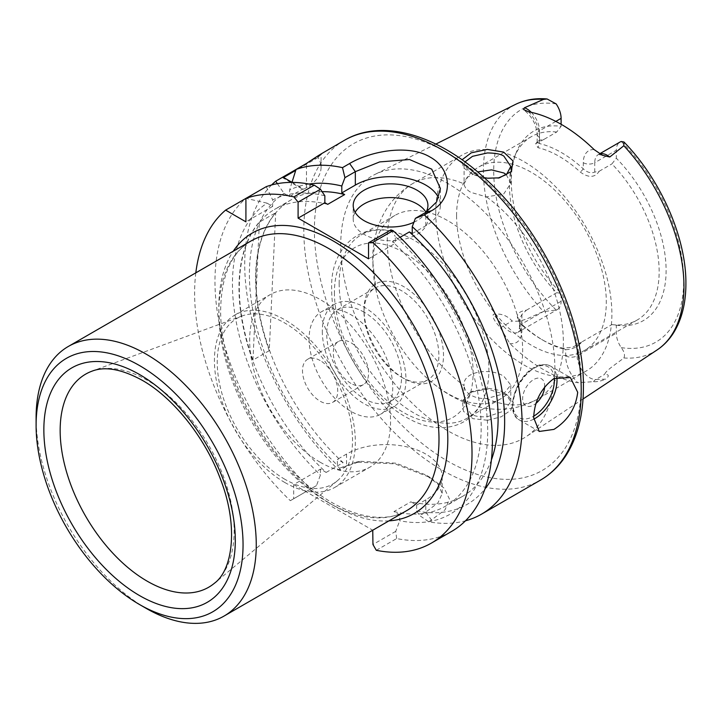 <?xml version="1.0" encoding="UTF-8"?>
<svg xmlns="http://www.w3.org/2000/svg" width="722" height="722" viewBox="0 0 722 722"><rect width="100%" height="100%" fill="white"/><g stroke="black" fill="none" stroke-linecap="round" stroke-linejoin="round"><path stroke-width="0.54" stroke-dasharray="3.61 2.71" d="M464.977 161.918L464.084 164.905L470.924 173.181L475.699 175.473L487.413 178.379L498.018 178.081M487.702 420.276L501.321 416.756L510.743 410.276L513.216 402.668L507.855 395.494L487.305 388.95L470.13 392.407L462.378 401.08L463.47 411.314L473.009 418.697L487.702 420.276M503.947 392.813L505.923 394.077L510.788 401.739L503.875 411.125L487.368 416.702C479.949 417.19 474.471 416.278 470.924 413.968L464.084 403.219L471.926 391.414L487.449 388.246C495.861 389.239 501.366 390.755 503.947 392.813M320.108 360.513A24.909 14.377 -120 0 0 307.653 359.276A24.909 14.377 -120 0 0 303.836 379.24A24.909 14.377 -120 0 0 320.108 401.188A24.909 14.377 -120 0 0 332.562 402.416A24.909 14.377 -120 0 0 336.38 382.461A24.909 14.377 -120 0 0 320.108 360.513M350.928 383.391A24.909 14.377 60 0 1 334.656 361.442A24.909 14.377 60 0 1 338.474 341.479A24.909 14.377 60 0 1 350.928 342.715A24.909 14.377 60 0 1 367.2 364.664A24.909 14.377 60 0 1 363.383 384.627A24.909 14.377 60 0 1 350.928 383.391M355.143 212.295A37.363 21.57 0 0 0 353.202 219.163A37.363 21.57 0 0 0 364.141 234.415A37.363 21.57 0 0 0 404.861 239.09A37.363 21.57 0 0 0 427.92 219.163A37.363 21.57 0 0 0 425.953 212.241M544.65 386.857A15.568 8.989 120 0 0 544.677 385.927A15.568 8.989 120 0 0 533.666 379.573A15.568 8.989 120 0 0 522.656 398.643A15.568 8.989 120 0 0 536.103 403.273M271.598 184.976A196.158 113.255 -120 0 0 244.713 264.216A196.158 113.255 -120 0 0 337.941 469.345L340.45 469.851L346.533 466.34L360.314 461.304L396.089 463.199L425.827 474.932L437.983 484.209L442.198 493.568L437.965 502.855L425.79 512.097L419.708 515.607L428.895 521.862A196.158 113.255 -120 0 0 465.491 520.797M491.402 459.914A171.249 98.869 -120 0 1 462.64 496.294A171.249 98.869 -120 0 1 410.926 501.79L416.648 505.102L425.79 499.823A56.045 32.355 0 0 0 442.198 476.944A56.045 32.355 0 0 0 425.79 454.066A56.045 32.355 0 0 0 346.533 454.066L337.391 459.336L337.391 465.194A180.491 104.203 -120 0 1 249.397 274.306A180.491 104.203 -120 0 1 284.026 193.37L289.612 196.601L289.612 190.139L291.968 182.404M506.312 174.67L510.788 183.451L503.622 194.074L486.502 196.853L470.924 192.404C466.701 189.868 464.427 187.034 464.102 183.92A124.545 71.902 -120 0 0 413.029 183.388A124.545 71.902 -120 0 0 387.236 240.408A124.545 71.902 -120 0 0 464.102 385.647C462.17 371.514 490.274 367.173 503.947 376.397L510.788 385.034L503.622 393.842L486.502 398.58C480.464 398.779 475.275 397.642 470.924 395.151C466.701 392.705 464.427 389.528 464.102 385.647L464.084 403.219M464.102 183.92L467.739 177.025L477.621 171.908M435.754 212.394A124.545 71.902 -120 0 0 490.121 337.725A124.545 71.902 -120 0 0 586.093 371.09A124.545 71.902 -120 0 0 611.886 314.079A124.545 71.902 -120 0 0 557.519 188.74A124.545 71.902 -120 0 0 461.548 155.374A124.545 71.902 -120 0 0 435.754 212.394M456.593 215.616A105.863 61.117 -120 0 0 502.801 322.147A105.863 61.117 -120 0 0 584.378 350.513A105.863 61.117 -120 0 0 606.299 302.049A105.863 61.117 -120 0 0 560.091 195.518A105.863 61.117 -120 0 0 478.515 167.152A105.863 61.117 -120 0 0 456.593 215.616M339.169 283.403A105.863 61.117 -120 0 0 385.377 389.943A105.863 61.117 -120 0 0 466.953 418.3A105.863 61.117 -120 0 0 485.599 393.255A105.863 61.117 -120 0 0 488.884 369.844A105.863 61.117 -120 0 0 392.109 231.32A105.863 61.117 -120 0 0 361.099 234.948A105.863 61.117 -120 0 0 339.169 283.403M372.949 263.909A105.863 61.117 -120 0 0 376.225 291.11A105.863 61.117 -120 0 0 425.881 377.11A105.863 61.117 -120 0 0 500.734 398.806A105.863 61.117 -120 0 0 522.656 350.341A105.863 61.117 -120 0 0 476.448 243.81A105.863 61.117 -120 0 0 394.871 215.445A105.863 61.117 -120 0 0 372.949 263.909M403.769 378.436L403.769 378.436A56.199 32.445 60 0 1 364.032 309.603A56.199 32.445 60 0 1 403.769 286.661A56.199 32.445 60 0 1 443.507 355.486A56.199 32.445 60 0 1 403.769 378.436L401.459 377.101A52.932 30.559 60 0 1 364.032 312.274A52.932 30.559 60 0 1 374.998 288.042A52.932 30.559 60 0 1 401.459 290.659A52.932 30.559 60 0 1 436.034 337.309A52.932 30.559 60 0 1 427.92 379.718A52.932 30.559 60 0 1 401.459 377.101L403.769 378.436M364.141 312.211A52.932 30.559 -120 0 0 337.679 309.585A52.932 30.559 -120 0 0 329.566 352.002A52.932 30.559 -120 0 0 364.141 398.643A52.932 30.559 -120 0 0 390.602 401.261A52.932 30.559 -120 0 0 398.724 358.852A52.932 30.559 -120 0 0 364.141 312.211M309.097 338.898A59.159 34.151 -120 0 0 334.927 398.436A59.159 34.151 -120 0 0 380.512 414.284A59.159 34.151 -120 0 0 392.759 387.2A59.159 34.151 -120 0 0 366.938 327.671A59.159 34.151 -120 0 0 321.353 311.823A59.159 34.151 -120 0 0 309.097 338.898M322.31 331.272A59.159 34.151 -120 0 0 348.13 390.81A59.159 34.151 -120 0 0 393.716 406.657A59.159 34.151 -120 0 0 405.972 379.573A59.159 34.151 -120 0 0 380.151 320.045A59.159 34.151 -120 0 0 334.566 304.197A59.159 34.151 -120 0 0 322.31 331.272M581.607 342.093L572.654 347.264L562.853 348.13A105.863 61.117 60 0 1 541.59 339.412A105.863 61.117 60 0 1 520.336 323.573C514.948 316.092 516.97 311.633 526.401 310.207L521.907 314.521L519.542 318.889L521.907 324.386A108.977 62.913 -120 0 0 543.792 340.685A108.977 62.913 -120 0 0 565.678 349.656C569.477 349.628 573.295 348.546 577.122 346.407L581.607 342.093L611.913 324.593L616.317 325.207A109.455 63.193 -120 0 0 616.326 325.207L616.317 333.185A17.933 10.352 -120 0 0 621.254 347.625C624.368 351.885 625.234 355.323 623.835 357.959C617.247 363.328 605.911 370.287 604.594 374.393C609.106 374.375 609.467 375.954 605.686 379.131L595.758 379.492L604.594 374.393M544.009 139.364L535.661 143.678L537.944 147.658A105.863 61.117 60 0 1 580.461 172.206C588.692 178.045 594.946 177.729 599.224 171.24L594.738 172.107C590.93 173.524 587.112 172.432 583.295 168.858A108.977 62.913 -120 0 0 539.524 143.588L537.15 142.46L537.574 141.638L539.524 140.23L544.009 139.364L556.698 132.036L561.102 126.341A109.455 63.193 -120 0 0 516.401 152.143A109.455 63.193 -120 0 0 511.311 181.087A109.455 63.193 -120 0 0 561.102 293.322L561.102 301.3A17.933 10.352 60 0 1 557.384 309.512A17.933 10.352 60 0 1 556.166 310.045L543.54 311.606C533.567 315.018 523.558 322.743 512.115 321.001C507.061 315.46 500.806 313.222 493.343 314.269C491.781 318.61 497.566 324.088 500.526 327.959L509.858 343.528A144.644 83.508 -120 0 0 577.726 382.714L593.547 381.658C596.913 381.956 600.966 381.117 605.686 379.131M556.698 132.036A105.863 61.117 -120 0 0 531.374 136.638A105.863 61.117 -120 0 0 514.38 157.098A105.863 61.117 -120 0 0 509.452 185.103A105.863 61.117 -120 0 0 556.698 292.717L561.102 293.322M526.401 310.207L556.698 292.717M611.913 324.593A105.863 61.117 -120 0 0 637.237 319.99A105.863 61.117 -120 0 0 659.159 271.535A105.863 61.117 -120 0 0 611.913 163.912L616.317 158.217L616.317 150.248A17.933 10.352 60 0 1 620.027 142.035M484.236 177.711L474.372 174.932L463.325 167.802L462.053 159.806M554.893 368.951A151.449 87.434 -120 0 0 490.527 218.405A151.449 87.434 -120 0 0 374.808 174.498A151.449 87.434 -120 0 0 340.712 245.299A151.449 87.434 -120 0 0 408.58 399.546A151.449 87.434 -120 0 0 526.158 436.648A151.449 87.434 -120 0 0 554.893 368.951M393.977 511.582A171.249 98.869 -120 0 0 445.691 506.077A171.249 98.869 -120 0 0 481.159 427.686A171.249 98.869 -120 0 0 392.425 241.717L395.295 243.377L395.295 236.473A180.491 104.203 -120 0 1 487.693 431.458A180.491 104.203 -120 0 1 399.699 520.742L399.699 514.885L393.977 511.582L410.926 501.79M376.306 550.308L396.658 538.558A196.158 113.255 -120 0 0 451.746 531.347M396.658 538.558L395.737 531.347L399.699 520.742M340.45 469.851L337.391 465.194M320.505 154.282L318.086 156.728L296.011 169.471M320.108 462.197A99.636 57.525 60 0 1 255.019 374.402A99.636 57.525 60 0 1 270.29 294.558A99.636 57.525 60 0 1 320.108 299.495A99.636 57.525 60 0 1 385.196 387.29A99.636 57.525 60 0 1 369.926 467.134A99.636 57.525 60 0 1 320.108 462.197M284.883 482.54A99.636 57.525 60 0 1 219.795 394.735A99.636 57.525 60 0 1 235.065 314.9A99.636 57.525 60 0 1 284.883 319.837A99.636 57.525 60 0 1 349.971 407.632A99.636 57.525 60 0 1 334.701 487.467A99.636 57.525 60 0 1 284.883 482.54M284.883 479.291A95.665 55.233 60 0 1 221.176 390.665A95.665 55.233 60 0 1 242.041 316.001A95.665 55.233 60 0 1 284.883 323.077A95.665 55.233 60 0 1 346.009 403.029A95.665 55.233 60 0 1 337.228 480.879A95.665 55.233 60 0 1 284.883 479.291M146.178 608.375A155.681 89.88 60 0 1 36.1 417.713M195.815 272.844A196.158 113.255 -120 0 0 290.334 500.68L316.48 485.581L290.334 500.68M327.716 204.353A171.249 98.869 -120 0 0 274.45 209.47A171.249 98.869 -120 0 0 326.163 472.432L320.442 469.129L293.692 484.57L293.692 498.74M293.692 484.57L372.751 530.219M326.163 472.432L343.112 462.64L337.391 459.336M322.093 191.664A171.249 98.869 -120 0 0 291.399 199.687A171.249 98.869 -120 0 0 343.112 462.64M269.261 350.675L252.971 360.079A171.249 98.869 60 0 1 259.397 222.141L275.696 212.737A171.249 98.869 60 0 0 269.261 350.675L275.696 212.737M428.895 521.862L445.023 509.84L449.454 499.101L444.265 488.243L430.231 477.477L394.808 463.813L356.127 462.134L340.685 467.766L337.941 469.345M277.365 183.668L284.026 193.37M416.648 505.102L416.648 510.95L419.708 515.607M416.648 510.95A180.491 104.203 -120 0 0 484.958 488.947M308.917 184.038A180.491 104.203 -120 0 0 289.612 190.139M320.442 469.129L320.442 474.977L316.48 485.581M324.846 195.797A180.491 104.203 -120 0 0 272.663 199.931L272.663 206.384L267.068 203.162A180.491 104.203 -120 0 0 320.442 474.977M267.068 203.162L245.976 198.36A196.158 113.255 -120 0 0 310.686 488.929M390.909 229.903L395.295 236.473M266.265 186.646L272.663 199.931M400.06 237.312L392.425 241.717M561.102 126.341L561.102 124.274M599.224 171.24L611.913 163.912M616.326 325.207L616.317 325.207A109.455 63.193 -120 0 0 666.108 270.452A109.455 63.193 -120 0 0 616.317 158.217M412.244 233.585L425.79 225.769A49.818 28.763 0 0 0 440.375 205.436A49.818 28.763 0 0 0 438.615 197.855M368.545 258.819L395.295 243.377M413.905 222.277A37.363 21.57 0 0 0 426.043 212.187M272.663 206.384L245.913 221.834M283.52 177.45L282.862 177.829L303.159 189.543L306.48 187.63A49.818 28.763 0 0 0 321.073 167.287A49.818 28.763 0 0 0 318.086 157.495L318.086 156.728M303.159 189.543L303.159 188.785L289.612 196.601M291.995 182.341L303.159 188.785M282.862 177.829L282.862 177.07M318.086 157.495L295.713 170.41M395.737 531.347L372.949 544.496M372.949 530.327L399.699 514.885M594.107 149.58A26.028 15.027 -120 0 0 583.295 162.703L583.295 168.858L580.461 172.206M531.275 112.343A17.933 10.352 60 0 1 539.524 130.817A8.095 4.675 0 0 0 537.15 134.13A8.095 4.675 0 0 0 539.524 137.433L539.524 143.588L537.944 147.658M562.853 348.13L565.678 349.656L565.678 355.811A26.028 15.027 -120 0 0 577.726 382.714M520.336 323.573L521.907 324.386L521.907 330.541A26.028 15.027 -120 0 1 509.858 343.528M252.971 360.079L259.397 222.141M328.916 502.873A155.681 89.88 -120 0 0 406.757 510.58C382.164 525.652 340.811 515.346 303.303 481.583C255.705 440.393 219.768 365.332 220.661 309.666C221.356 275.416 231.5 252.501 251.075 240.94A155.681 89.88 -120 0 0 218.838 312.211A155.681 89.88 -120 0 0 328.916 502.873M388.923 520.878A161.909 93.481 60 0 1 218.838 307.121A161.909 93.481 60 0 1 233.242 251.238M533.693 419.175A31.136 17.978 -60 0 1 519.416 420.014A31.136 17.978 -60 0 1 514.651 395.06A31.136 17.978 -60 0 1 534.984 367.624A31.136 17.978 -60 0 1 550.552 366.081A31.136 17.978 -60 0 1 556.815 377.137M554.288 378.355A29.268 16.895 120 0 0 533.666 368.391A29.268 16.895 120 0 0 512.972 404.239A29.268 16.895 120 0 0 533.666 416.188A29.268 16.895 120 0 0 533.702 416.161M539.524 137.433A26.028 15.027 -120 0 0 528.712 111.829M425.79 499.823L425.79 512.097L431.63 520.273M334.421 292.509A98.075 56.623 -120 0 0 403.769 412.623A98.075 56.623 -120 0 0 473.118 372.588A98.075 56.623 -120 0 0 403.769 252.465A98.075 56.623 -120 0 0 334.421 292.509M581.219 384.149A188.686 108.932 -120 0 0 447.802 153.064A188.686 108.932 -120 0 0 314.386 230.092A188.686 108.932 -120 0 0 447.802 461.187A188.686 108.932 -120 0 0 581.219 384.149M344.439 140.303A196.158 113.255 -120 0 0 303.818 230.092A196.158 113.255 -120 0 0 389.438 427.496A196.158 113.255 -120 0 0 540.597 480.049M621.254 347.625A134.355 77.57 -120 0 0 683.707 280.623A134.355 77.57 -120 0 0 621.254 141.503M623.835 357.959A141.819 81.884 -120 0 0 657.065 349.962M486.502 398.58A124.545 71.902 -120 0 0 537.574 399.104A124.545 71.902 -120 0 0 563.368 342.093A124.545 71.902 -120 0 0 486.502 196.853M515.337 104.482A141.819 81.884 -120 0 0 483.406 170.771A141.819 81.884 -120 0 0 543.54 311.606M337.228 480.879L214.479 583.196A123.038 71.036 -120 0 0 225.778 483.081A123.038 71.036 -120 0 0 147.153 380.241A123.038 71.036 -120 0 0 92.055 371.144L242.041 316.001M556.166 103.923A134.355 77.57 -120 0 0 493.704 170.924A134.355 77.57 -120 0 0 556.166 310.045M555.832 121.404L539.524 130.817L539.524 140.23M594.738 172.107L594.738 162.703L616.317 150.248M583.295 162.703A8.095 4.675 180 0 0 594.738 162.703A17.933 10.352 60 0 1 598.457 154.49A17.933 10.352 60 0 1 599.883 153.894M521.907 314.521L521.907 323.925L561.102 301.3M521.907 330.541A8.095 4.675 0 0 1 519.542 327.237A8.095 4.675 0 0 1 521.907 323.925A17.933 10.352 60 0 1 518.197 332.138A17.933 10.352 60 0 1 503.279 326.1L512.115 321.001M500.526 327.959A8.095 1.931 140 0 1 503.279 326.1L493.343 314.269M593.547 381.658A8.095 6.317 -92.1 0 1 595.758 379.492A17.933 10.352 60 0 1 577.122 355.811L616.317 333.185M565.678 355.811A8.095 4.675 0 0 0 577.122 355.811L577.122 346.407M425.79 225.769L425.79 212.34M306.48 187.63L306.48 163.434M346.533 454.066L346.533 466.34L340.685 467.766M498.018 178.099L499.335 177.856M507.846 395.494L505.923 394.086M338.474 341.479L307.653 359.276M353.202 219.163L353.202 205.436M539.235 431.458L519.416 420.014C504.66 412.93 515.246 377.38 534.054 367.534C538.765 364.204 544.262 363.717 550.552 366.081L570.371 377.525M537.15 142.469L537.15 134.13C536.437 124.762 532.15 116.793 524.289 110.222M442.198 476.944L442.198 493.568M464.084 164.905L464.084 183.451M500.734 398.806L466.953 418.3M392.109 231.32C357.932 222.421 330.135 250.056 331.687 288.692C330.847 335.441 366.803 396.649 407.759 418.056C438.037 435.835 474.056 429.554 485.599 393.255M364.032 312.274L364.032 309.603M337.679 309.585L374.998 288.042M393.716 406.657L380.512 414.284M514.38 157.098L516.401 152.143M637.237 319.99L584.378 350.513M586.093 371.09L537.574 399.104C522.205 407.65 505.833 410.827 488.469 408.625C476.448 407.037 464.968 403.3 454.048 397.425C444.003 392.046 434.608 385.277 425.881 377.11M376.225 291.11L372.642 260.741C372.552 246.473 375.223 232.962 380.647 220.201C387.47 204.488 398.264 192.223 413.029 183.388L461.548 155.374M435.844 144.084L374.808 174.498M462.64 496.294L445.691 506.077M235.065 314.9L270.29 294.558M334.701 487.467L369.926 467.134M291.399 199.687L274.45 209.47M583.024 398.995L526.158 436.648M531.374 136.638L478.515 167.152M334.566 304.197L321.353 311.823M390.602 401.261L427.92 379.718M394.871 215.445L361.099 234.948M602.518 155.32L598.457 154.49L599.693 153.777M519.542 318.898L519.542 327.237C519.001 330.92 518.549 332.553 518.197 332.138L557.384 309.512M510.788 166.421L510.788 183.451M510.788 401.73L510.788 385.034M440.375 205.436L440.375 188.505M321.073 167.287L321.073 153.795M430.231 477.477L425.827 474.932M356.127 462.134L360.314 461.304M537.574 141.665L535.67 143.678M579.91 344.087L580.984 342.959M541.59 339.412L543.792 340.685M470.13 392.407L471.926 391.405M475.708 175.455L474.381 174.932M427.92 219.163L427.92 205.436M363.383 384.627L332.562 402.416"/><path stroke-width="1.08" d="M498.171 178.054L506.564 174.471L510.788 166.43L503.947 156.241C501.384 154.192 495.879 153.091 487.431 152.938L472.504 156.331L464.977 161.918M462.053 159.806L471.258 152.829L487.305 149.4L503.676 152.116L513.044 160.97L511.302 171.511L499.335 177.856L487.684 178.199L484.236 177.711M426.043 212.187A37.363 21.57 0 0 0 427.92 205.436A37.363 21.57 0 0 0 416.982 190.184A37.363 21.57 0 0 0 376.261 185.509A37.363 21.57 0 0 0 353.202 205.436A37.363 21.57 0 0 0 364.141 220.688A37.363 21.57 0 0 0 413.905 222.277M425.953 212.241A37.363 21.57 0 0 0 416.982 203.911A37.363 21.57 0 0 0 355.143 212.295M536.103 403.273A15.568 8.989 120 0 0 544.65 386.857M577.699 392.29L570.371 377.525L553.927 378.563C541.139 388.129 534.379 401.179 533.666 417.713L539.235 431.458L553.927 429.4C567.871 420.547 575.804 408.174 577.699 392.29M599.693 153.777L620.027 142.035A17.933 10.352 60 0 1 621.254 141.503L623.943 141.999L623.835 145.736L609.792 156.999L602.518 155.32L594.107 149.58A143.398 82.795 -120 0 0 528.712 111.829L523.576 109.564L524.47 107.749A17.933 10.352 60 0 1 526.843 108.86A17.933 10.352 60 0 1 531.275 112.343M477.621 171.908L491.511 169.869L503.947 173.018L506.312 174.67M561.102 124.274L561.102 118.363A17.933 10.352 -120 0 0 556.166 103.923L547.105 98.977L543.54 99.383L524.47 107.749M491.402 459.914A171.249 98.869 -120 0 0 498.108 417.903A171.249 98.869 -120 0 0 409.374 231.933L400.06 237.312M372.751 530.219L372.949 544.496L376.306 550.308A196.158 113.255 -120 0 0 431.395 543.097L451.746 531.347A196.158 113.255 -120 0 0 492.377 441.548A196.158 113.255 -120 0 0 393.075 230.652L372.723 242.412L368.545 242.809L390.909 229.903L393.075 230.652M431.395 543.097A196.158 113.255 -120 0 0 472.017 453.299A196.158 113.255 -120 0 0 372.723 242.412M318.086 156.728C325.008 151.376 321.137 153.615 306.48 163.434L275.723 181.195A196.158 113.255 -120 0 0 271.598 184.976M344.439 140.303C382.416 117.894 438.723 134.906 486.303 179.607C542.89 231.094 584.233 319.151 583.412 387.2C583.394 414.374 577.618 437.09 566.093 455.356C559.324 465.871 550.823 474.101 540.597 480.049A196.158 113.255 -120 0 0 581.219 390.25A196.158 113.255 -120 0 0 495.599 192.855A196.158 113.255 -120 0 0 344.439 140.303L320.505 154.282M342.49 167.639L349.628 163.515C370.377 151.133 408.679 143.949 430.15 157.107C452.55 169.291 453.299 198.929 431.485 210.77L424.346 214.894L415.385 218.342L425.79 212.34L436.62 201.907L440.375 188.505L431.747 169.174L409.545 159.526L379.682 161.918L355.332 171.665L344.935 177.666L342.49 167.639A196.158 113.255 -120 0 0 296.011 169.471L291.968 182.404M465.491 520.797A196.158 113.255 -120 0 0 481.493 514.172A196.158 113.255 -120 0 0 522.114 424.374A196.158 113.255 -120 0 0 424.346 214.894M146.178 608.375L139.572 604.558A146.34 84.492 -120 0 0 139.581 604.558A146.34 84.492 -120 0 0 243.052 544.821A146.34 84.492 -120 0 0 139.581 365.594A146.34 84.492 -120 0 0 36.1 425.339A146.34 84.492 -120 0 0 139.572 604.558L146.178 608.375A155.681 89.88 60 0 0 224.019 616.083L406.757 510.58A155.681 89.88 -120 0 0 438.994 439.319A155.681 89.88 -120 0 0 328.916 248.648A155.681 89.88 -120 0 0 251.075 240.94L68.346 346.443A155.681 89.88 60 0 1 146.178 354.15A155.681 89.88 60 0 1 247.881 491.339A155.681 89.88 60 0 1 224.019 616.083M36.1 425.339L36.1 417.713A155.681 89.88 60 0 1 68.346 346.443M293.917 196.907L314.269 185.157L320.46 189.227L324.846 195.797L324.846 202.701L298.096 218.143L298.096 202.142L293.917 196.907A196.158 113.255 -120 0 0 245.913 198.397L225.625 210.111A196.158 113.255 -120 0 0 195.815 272.844M298.096 218.143L368.545 258.819L368.545 242.809M225.625 210.111L245.913 221.834L245.913 198.397L266.265 186.646A196.158 113.255 -120 0 1 314.269 185.157M324.846 202.701L327.716 204.353L344.665 194.57A171.249 98.869 -120 0 0 322.093 191.664M275.723 181.195L277.365 183.668M484.958 488.947A180.491 104.203 -120 0 0 412.244 226.681L415.385 218.342M409.374 231.933L412.244 233.585L412.244 226.681M344.665 194.57L341.795 192.909L341.795 186.005A180.491 104.203 -120 0 0 308.917 184.038M344.935 177.666L341.795 186.005M438.615 197.855A49.818 28.763 0 0 0 355.332 185.094L341.795 192.909M320.46 189.227L298.096 202.142M282.862 177.07L291.995 182.341M295.713 170.41L283.52 177.45M233.242 251.238A161.909 93.481 60 0 1 362.038 261.833A161.909 93.481 60 0 1 447.802 439.319A161.909 93.481 60 0 1 388.923 520.878M556.815 377.137A31.136 17.978 -60 0 1 534.984 418.471A31.136 17.978 -60 0 1 533.693 419.175M533.702 416.161A29.268 16.895 120 0 0 554.288 378.355M599.883 153.894A17.933 10.352 60 0 1 607.419 155.374A17.933 10.352 60 0 1 609.792 156.999M623.943 141.999C660.729 179.616 686.342 237.818 685.9 283.674C685.9 302.996 681.839 319.314 673.698 332.634C669.249 339.764 663.698 345.54 657.065 349.962A141.819 81.884 -120 0 0 683.969 286.571A141.819 81.884 -120 0 0 623.835 145.736M543.54 99.383A141.819 81.884 -120 0 0 515.337 104.482L435.844 144.084M147.153 581.156A123.038 71.036 -120 0 0 214.479 583.196C233.089 569.595 238.549 525.192 220.372 478.948C205.129 437.541 173.289 397.768 142.153 380.25C121.729 369.141 105.033 366.108 92.055 371.144A123.038 71.036 -120 0 0 65.224 467.17A123.038 71.036 -120 0 0 147.153 581.156M139.581 374.547A135.366 78.156 60 0 1 235.3 540.336A135.366 78.156 60 0 1 139.581 595.605A135.366 78.156 60 0 1 43.852 429.816A135.366 78.156 60 0 1 139.581 374.547M555.832 121.404L561.102 118.363M355.332 185.094L355.332 171.665L349.628 163.515M431.485 210.77L425.79 212.34M498.018 178.099L499.335 177.856M540.597 480.049L481.493 514.172M657.065 349.962L583.024 398.995M515.337 104.482C524.921 99.771 535.516 97.939 547.105 98.977"/></g></svg>
